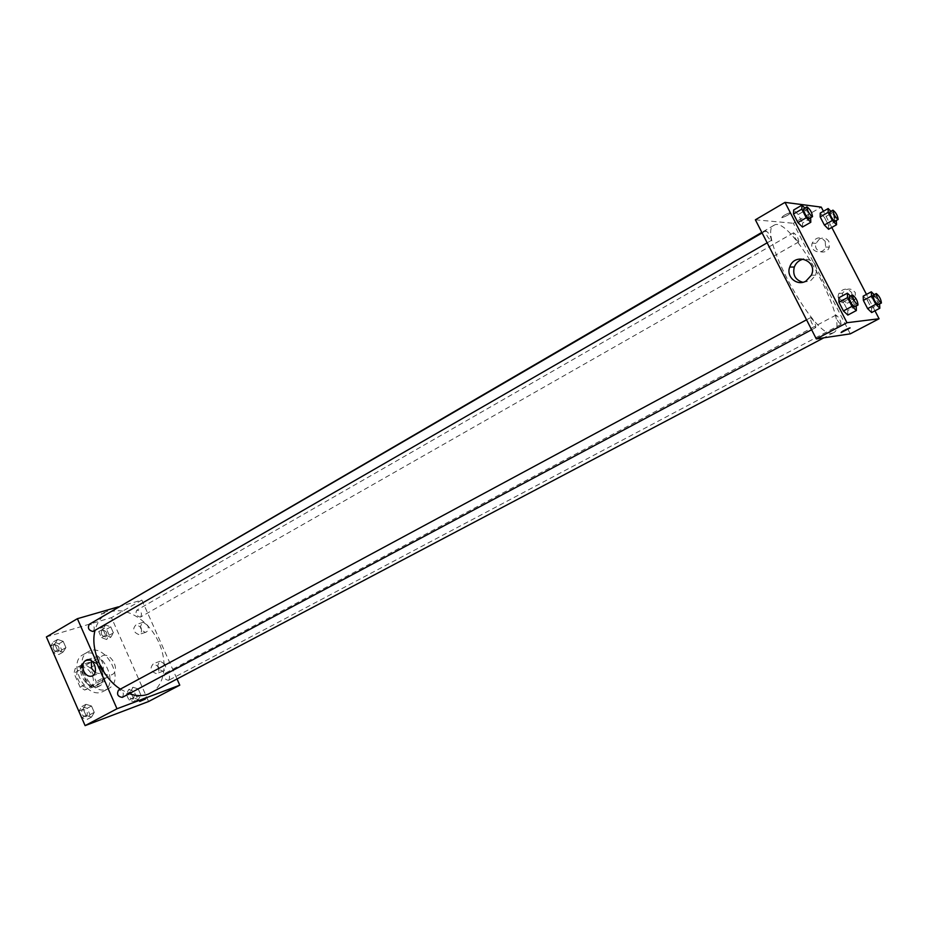 <?xml version="1.0" encoding="UTF-8"?>
<svg xmlns="http://www.w3.org/2000/svg" width="928" height="928" viewBox="0 0 928 928"><rect width="100%" height="100%" fill="white"/><g stroke="black" fill="none" stroke-linecap="round" stroke-linejoin="round"><path stroke-width="0.7" stroke-dasharray="4.64 3.48" d="M111.476 674.865L112.288 674.505C120.942 670.306 110.2 650.934 102.057 656.05C93.948 659.936 103.159 678.333 111.476 674.865M89.355 686.998L90.178 686.627C98.902 682.382 88.288 663.23 80.063 668.38C71.897 672.313 80.98 690.513 89.355 686.998M80.144 687.265L73.996 673.206L75.203 668.52L85.747 665.04L90.155 667.812L96.234 681.686L95.097 686.36L84.622 690.026L80.144 687.265L86.907 683.542L80.724 669.436L73.996 673.206M90.155 667.812L96.848 664.077L102.962 677.985L96.234 681.686M95.097 686.36L101.836 682.672L91.385 686.326L84.622 690.026M101.836 682.672L102.962 677.985M96.848 664.077L92.44 661.281L85.747 665.04M80.724 669.436L81.919 664.738L92.44 661.281M86.907 683.542L91.385 686.326M101.662 670.434C104.412 677.776 103.449 683.089 98.774 686.395C87.592 693.355 72.987 667.012 84.819 661.212C91.42 658.868 97.034 661.942 101.662 670.434M103.356 669.506C98.716 661.003 93.09 657.929 86.501 660.26C75.307 665.654 87.905 690.815 99.377 685.954L100.479 685.467C105.142 682.173 106.094 676.848 103.356 669.506M81.919 664.738L75.203 668.52M102.01 691.94L103.518 691.267C121 682.799 99.632 644.264 83.195 654.611C66.92 662.464 85.353 699.12 102.01 691.94M107.126 689.168L108.634 688.495C126.08 680.05 104.655 641.41 88.253 651.734C72.001 659.576 90.503 696.325 107.126 689.168M46.4 636.933L111.476 617.63L148.584 701.51M133.017 687.254L138.191 688.924L140.882 695.026L138.434 699.515L133.249 697.868L130.535 691.72L133.017 687.254L138.191 688.924L140.882 695.026L138.434 699.515L133.249 697.868L130.535 691.72L133.017 687.254L128.772 689.527L133.945 691.186L136.636 697.276L134.177 701.765L128.98 700.13L126.278 693.993L128.772 689.527M110.873 637.118L105.63 635.297L102.938 629.207L105.514 624.985L110.745 626.841L113.413 632.884L110.873 637.118L105.63 635.297L102.938 629.207L105.514 624.985L110.745 626.841L113.413 632.884L110.873 637.118L106.697 639.496L101.454 637.687L98.774 631.608L101.349 627.386L106.581 629.23L109.249 635.262L106.697 639.496M63.116 652.071L57.513 650.226L54.74 643.881L57.594 639.438L63.174 641.318L65.934 647.605L63.116 652.071L57.513 650.226L54.74 643.881L57.594 639.438L63.174 641.318L65.934 647.605L63.116 652.071L58.882 654.507L53.267 652.674L50.506 646.34L53.372 641.898L58.963 643.765L61.712 650.041L58.882 654.507M91.547 717.089L86.002 715.43L83.195 709.027L85.968 704.317L91.489 705.999L94.273 712.356L91.547 717.089L86.002 715.43L83.195 709.027L85.968 704.317L91.489 705.999L94.273 712.356L91.547 717.089L87.22 719.386L81.676 717.738L78.88 711.347L81.652 706.637L87.186 708.308L89.958 714.664L87.22 719.386M101.987 613.362L101.198 614.208C104.69 613.211 106.859 612.178 107.718 611.088L101.987 613.362L107.718 611.088C106.859 612.178 104.69 613.211 101.198 614.208L101.987 613.373M118.308 606.866L141.856 600.056L111.476 617.63M95.097 672.638L99.226 673.542C107.056 672.336 102.834 655.319 95.143 657.152L91.246 660.701M144.884 697.775L139.2 700.234L144.884 697.775M147.761 625.414L143.248 622.305C139.014 626.481 139.757 629.834 145.476 632.386C148.167 631.365 148.921 629.045 147.761 625.414M165.091 664.344L160.277 661.212C156.264 665.712 157.18 669.042 163.038 671.211C165.555 670.097 166.24 667.812 165.091 664.344M141.856 600.056L177.086 679.134M140.986 627.537C142.146 631.191 141.381 633.522 138.69 634.543C132.948 631.98 132.205 628.604 136.451 624.405L140.986 627.537M158.398 666.71C159.546 670.19 158.85 672.498 156.333 673.612C150.464 671.42 149.536 668.067 153.549 663.543L158.398 666.71M122.334 697.357C124.387 693.46 123.204 691 118.784 689.98M140.348 617.108L140.72 616.946C142.367 613.002 141.056 610.74 136.799 610.172C135.082 613.733 136.265 616.041 140.348 617.108M168.502 680.398L168.722 680.294C170.532 676.361 169.314 674.03 165.068 673.322C163.224 677.022 164.36 679.377 168.502 680.398M93.438 631.307C95.259 627.108 93.879 624.764 89.308 624.266M150.719 693.042C166.031 685.061 168.386 659.008 156.53 637.907C144.907 616.679 121.556 604.882 106.685 613.628M103.054 616.273C99.203 619.765 96.524 624.463 95.039 630.379M120.35 689.11L129.247 693.668M832.288 333.082L833.599 332.665C851.916 325.183 790.099 213.695 774.045 225.272C756.123 230.933 814.587 339.323 832.288 333.082M810.562 317.678C813.995 320.45 815.724 323.744 815.758 327.538C812.371 325.125 810.585 321.854 810.411 317.724L810.562 317.678M798.532 241.976L798.73 241.93C798.405 238.078 796.688 235.028 793.568 232.777C793.695 236.164 795.354 239.238 798.532 241.976M840.93 324.406L841.046 324.371C840.803 320.496 839.121 317.399 835.989 315.068C836.116 318.652 837.764 321.761 840.93 324.406M771.029 240.503L771.261 240.456C771.006 236.327 769.173 233.114 765.797 230.794C765.844 234.401 767.595 237.638 771.029 240.503M850.28 333.848L793.347 223.265L821.268 207.118M755.38 219.808L793.347 223.265M819.494 238.972L815.99 243.356C813.032 251.859 826.57 255.815 829.272 247.196L828.936 241.582C826.628 238.067 823.472 237.197 819.494 238.972M852.159 302.25L855.198 299.245L855.326 292.622C851.022 287.668 846.777 287.854 842.578 293.19C841.36 300.811 844.561 303.839 852.159 302.25M874.965 310.81L866.474 294.408M831.79 227.441L823.426 211.271M843.274 301.913L838.889 297.749L843.274 301.913L847.728 310.532L843.274 301.913L851.765 297.354L856.208 305.962M847.821 315.079L847.728 310.532L847.821 315.079M798.219 214.519L793.66 209.995L798.219 214.519L802.592 223.01L798.219 214.519L806.502 209.705L810.654 217.744M802.465 227.058L802.592 223.01L802.465 227.058M824.424 217.384L820.224 213.115L824.424 217.384L828.576 225.423L824.424 217.384L832.335 212.837L836.314 220.516M828.576 229.274L828.576 225.423L828.576 229.274M871.67 312.539L871.462 308.258L867.239 300.104L863.191 296.16L867.239 300.104L871.462 308.258L871.67 312.539M825.236 241.373L825.572 247.022C822.846 255.71 809.228 251.732 812.197 243.159C816.037 236.814 820.387 236.211 825.236 241.373M851.811 292.819L851.684 299.489C847.647 307.62 834.771 301.391 838.982 293.387C843.204 288.016 847.484 287.819 851.811 292.819M781.794 217.674L782.049 217.674C787.431 215.679 790.18 213.974 790.296 212.57C785.355 214.333 782.524 216.027 781.794 217.674C782.524 216.038 785.355 214.333 790.296 212.57C790.18 213.985 787.431 215.679 782.049 217.674L781.794 217.674M802.813 282.286L810.399 280.952L815.712 275.175C818.032 264.805 814.007 259.434 803.636 259.074M850.106 327.897L849.7 327.92C844.352 330.159 841.499 331.714 841.128 332.584M850.5 296.136L851.765 297.354M854.607 306.82C854.259 302.714 852.449 299.384 849.166 296.856M856.231 305.996L847.728 310.532M804.866 208.069L806.502 209.705M809.146 218.602C808.729 214.519 806.884 211.248 803.613 208.8M810.898 218.219L802.592 223.01M874.211 294.663L879.582 303.966L871.462 308.258M878.143 304.732C877.749 300.892 876.032 297.749 873.004 295.313M875.348 295.788L867.239 300.104M830.873 211.34L832.335 212.837M834.956 221.282C834.504 217.454 832.764 214.356 829.736 211.99M836.522 220.899L828.576 225.423M86.049 716.694L86.304 716.567C88.38 712.414 87.128 710.048 82.546 709.456C80.446 713.354 81.606 715.755 86.049 716.694M85.968 704.317L81.652 706.637M91.489 705.999L87.186 708.308M94.273 712.356L89.958 714.664M86.002 715.43L81.676 717.738M83.195 709.027L78.88 711.347M86.026 716.694L86.292 716.578C88.369 712.426 87.116 710.048 82.534 709.468C80.423 713.354 81.594 715.766 86.026 716.694M57.722 651.839L58.151 651.653C60.03 647.477 58.673 645.18 54.079 644.751C52.13 648.51 53.348 650.864 57.722 651.839L58.139 651.665C60.018 647.489 58.661 645.192 54.068 644.763C52.119 648.51 53.337 650.876 57.698 651.85M57.594 639.438L53.372 641.898M63.174 641.318L58.963 643.765M65.934 647.605L61.712 650.041M57.513 650.226L53.267 652.674M54.74 643.881L50.506 646.34M133.029 699.178L133.261 699.074C135.14 695.153 133.945 692.868 129.676 692.218C127.762 695.907 128.876 698.227 133.029 699.178M138.191 688.924L133.945 691.186M140.882 695.026L136.636 697.276M138.434 699.515L134.177 701.765M133.249 697.868L128.98 700.13M130.535 691.72L126.278 693.993M133.017 699.178L133.249 699.074C135.128 695.153 133.934 692.88 129.653 692.23C127.739 695.907 128.864 698.227 133.017 699.178M105.572 636.933L105.943 636.77C107.66 632.838 106.372 630.622 102.092 630.112C100.317 633.673 101.465 635.947 105.572 636.933L105.931 636.782C107.636 632.85 106.36 630.622 102.08 630.124C100.294 633.673 101.454 635.947 105.548 636.944M105.514 624.985L101.349 627.386M110.745 626.841L106.581 629.23M113.413 632.884L109.249 635.262M105.63 635.297L101.454 637.687M102.938 629.207L98.774 631.608M90.178 686.627L112.288 674.505M80.063 668.38L102.057 656.05M86.501 660.26L84.819 661.212M100.479 685.467L98.774 686.395M88.253 651.734L83.195 654.611M108.634 688.495L103.518 691.267M92.336 675.897L99.226 673.542M87.186 659.738L95.143 657.152M146.322 698.355L145.777 697.125M139.699 701.359L139.2 700.234M143.248 622.305L136.451 624.405M145.476 632.386L138.69 634.543M160.277 661.212L153.549 663.543M163.038 671.211L156.333 673.612M774.045 225.272L761.818 232.394M833.599 332.665L823.855 337.804M811.629 329.742L815.758 327.538M806.536 319.8L810.411 317.724M793.568 232.777L136.799 610.172M798.73 241.93L140.72 616.946M835.989 315.068L165.068 673.322M841.046 324.371L168.722 680.294M765.797 230.794L762.097 232.951M771.261 240.456L767.154 242.823M829.272 247.196L825.572 247.022M815.99 243.356L812.197 243.159M855.198 299.245L851.684 299.489M842.578 293.19L838.982 293.387M811.35 275.245L815.712 275.175"/><path stroke-width="1.39" d="M177.086 679.134L179.777 685.166L148.584 701.51L85.109 725.626L46.4 636.933L77.395 618.698L118.308 606.866M83.694 671.06C81.803 665.167 82.975 661.386 87.186 659.738C94.9 657.917 99.145 675.039 91.292 676.245C88.137 676.605 85.596 674.876 83.694 671.06M179.777 685.166L116.986 708.76L85.109 725.626M116.986 708.76L77.395 618.698M91.246 660.701L91.652 668.404L95.097 672.638M145.429 699.004L139.745 701.464L145.429 699.004M118.784 689.98L118.506 690.107C116.51 694.272 117.786 696.696 122.334 697.357L811.629 329.742M762.097 232.951L89.308 624.266C87.418 628.036 88.659 630.437 93.02 631.481L767.154 242.823M129.247 693.668C136.126 696.104 142.436 696.278 148.167 694.19L823.855 337.804M761.818 232.394L103.054 616.273M95.039 630.379C89.9 649.206 101.999 677.44 120.35 689.11M874.965 310.81L879.083 318.756L850.28 333.848L816.327 338.929L755.38 219.808L785.007 202.374L821.268 207.118L823.426 211.271M866.474 294.408L831.79 227.441M838.889 297.749L838.947 302.238L843.436 310.95L847.821 315.079L843.436 310.95L838.947 302.238L838.889 297.749L847.403 293.155L850.5 296.136M793.66 209.995L793.486 213.997L797.906 222.569L802.465 227.058L797.906 222.569L793.486 213.997L793.66 209.995L801.966 205.146L804.866 208.069M820.224 213.115L820.178 216.92L824.377 225.028L828.576 229.274L824.377 225.028L820.178 216.92L820.224 213.115L828.159 208.545L830.873 211.34M879.083 318.756L846.986 322.712L785.007 202.374M871.67 312.539L867.622 308.63L871.67 312.539L879.837 308.235L875.812 304.291L871.531 296.044L871.322 291.81L874.211 294.663M863.365 300.394L867.622 308.63L863.365 300.394L863.191 296.16L863.365 300.394L871.531 296.044M806.003 281.068C797.059 286.532 785.772 276.718 789.751 267.032C794.6 251.813 818.392 260.71 811.35 275.245L806.003 281.068M846.986 322.712L816.327 338.929M849.944 327.874L841.128 332.584C841.499 331.714 844.352 330.159 849.7 327.92L849.944 327.874M803.636 259.074C799.147 260.049 796.027 262.705 794.287 267.044C792.477 274.92 795.319 280.001 802.813 282.286M841.128 332.584L850.106 327.897M856.208 305.962L856.37 310.532L852.008 306.368L847.508 297.633L847.403 293.155M852.588 295.023L849.166 296.856C849.375 300.649 851.138 303.978 854.479 306.855L858.029 304.987C857.681 300.881 855.86 297.552 852.588 295.023C852.809 298.793 854.584 302.134 857.913 305.022L858.029 304.987M856.37 310.532L847.821 315.079M852.008 306.368L843.436 310.95M847.508 297.633L838.947 302.238M810.654 217.744L810.805 222.268L806.27 217.744L801.827 209.136L801.966 205.146M806.954 206.863L803.613 208.8C803.81 212.373 805.585 215.656 808.938 218.648L812.499 216.676C812.058 212.582 810.214 209.31 806.954 206.863C807.163 210.424 808.949 213.707 812.29 216.711L812.499 216.676M810.805 222.268L802.465 227.058M806.27 217.744L797.906 222.569M801.827 209.136L793.486 213.997M879.582 303.966L879.837 308.235M876.276 293.561L873.004 295.313C873.271 298.862 874.953 302.018 878.027 304.755L881.414 302.992C881.008 299.152 879.292 296.009 876.276 293.561C876.554 297.111 878.236 300.266 881.31 303.027L881.414 302.992M871.322 291.81L863.191 296.16M875.812 304.291L867.622 308.63M836.314 220.516L836.557 224.738L832.37 220.47L828.159 212.338L828.159 208.545M832.938 210.157L829.736 211.99C830.003 215.354 831.685 218.463 834.782 221.316L838.158 219.46C837.682 215.632 835.942 212.535 832.938 210.157C833.205 213.521 834.887 216.63 837.984 219.495L838.158 219.46M836.557 224.738L828.576 229.274M832.37 220.47L824.377 225.028M828.159 212.338L820.178 216.92M91.292 676.245L92.336 675.897M118.506 690.107L806.536 319.8M789.751 267.032L794.287 267.044"/></g></svg>
